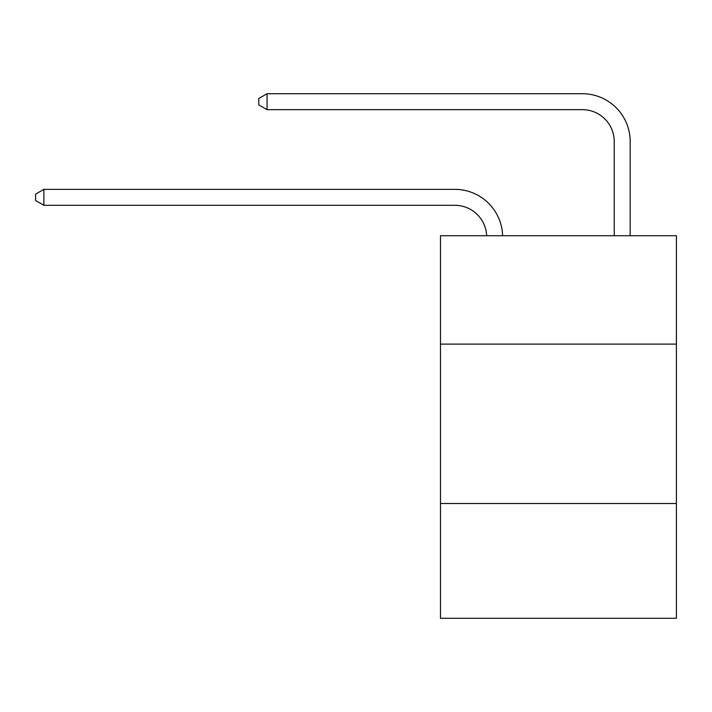 <?xml version="1.0" encoding="UTF-8"?>
<svg xmlns="http://www.w3.org/2000/svg" width="712" height="712" viewBox="0 0 712 712"><rect width="100%" height="100%" fill="white"/><g stroke="black" fill="none" stroke-linecap="round" stroke-linejoin="round"><path stroke-width="1.07" d="M440.488 344.11L676.4 344.11L676.4 235.717L440.488 235.717L440.488 618.283L676.4 618.283L676.4 503.509L440.488 503.509M676.4 503.509L676.4 344.11M486.679 235.717A31.88 31.88 0 0 0 454.826 205.296A31.88 31.88 0 0 1 486.679 235.717A31.88 31.88 0 0 0 454.826 205.296A31.88 31.88 0 0 1 486.679 235.717A31.88 31.88 0 0 0 454.826 205.296A31.88 31.88 0 0 1 486.679 235.717A31.88 31.88 0 0 0 454.826 205.296L43.886 205.296L35.6 200.517L35.6 194.145L43.886 189.356L454.826 189.356A47.82 47.82 0 0 1 502.627 235.717M614.233 235.717L614.233 141.537A31.88 31.88 0 0 0 582.354 109.657L267.053 109.657L258.767 104.878L258.767 98.496L267.053 93.717L582.354 93.717A47.82 47.82 0 0 1 630.173 141.537L630.173 235.717M43.886 189.356L454.826 189.356L43.886 189.356L454.826 189.356L43.886 189.356L454.826 189.356L43.886 189.356L43.886 205.296M614.233 141.537A31.88 31.88 0 0 0 582.354 109.657A31.88 31.88 0 0 1 614.233 141.537A31.88 31.88 0 0 0 582.354 109.657A31.88 31.88 0 0 1 614.233 141.537A31.88 31.88 0 0 0 582.354 109.657A31.88 31.88 0 0 1 614.233 141.537M267.053 93.717L582.354 93.717L267.053 93.717L582.354 93.717L267.053 93.717L582.354 93.717L267.053 93.717L267.053 109.657"/></g></svg>
